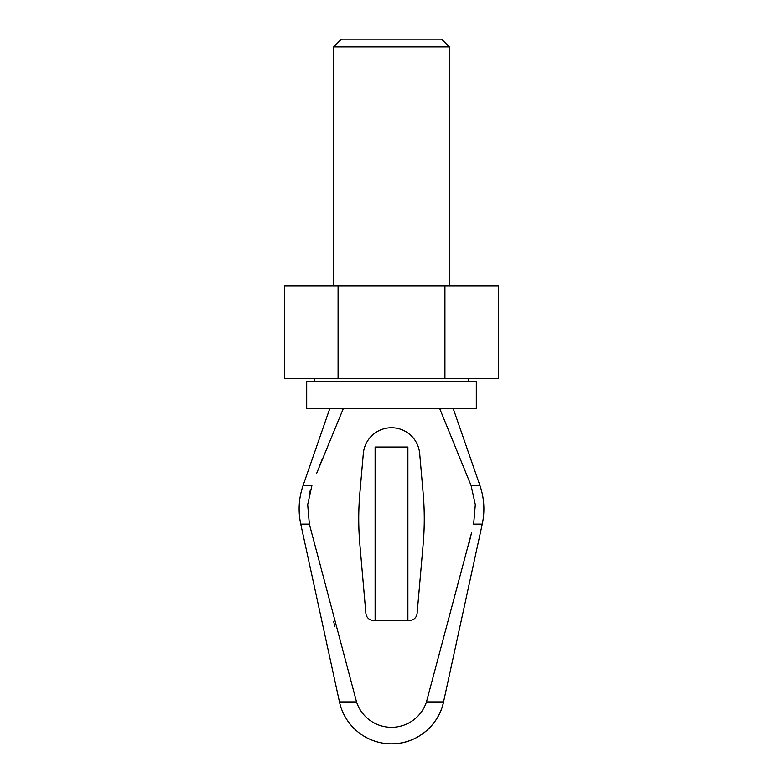 <?xml version="1.0" encoding="UTF-8"?>
<svg xmlns="http://www.w3.org/2000/svg" width="783" height="783" viewBox="0 0 783 783"><rect width="100%" height="100%" fill="white"/><g stroke="black" fill="none" stroke-linecap="round" stroke-linejoin="round"><path stroke-width="1.17" d="M314.404 381.478L314.404 378.395M343.355 408.462L316.714 473.186M319.533 465.983L322.019 459.709M329.819 408.462L303.06 485.568L311.908 485.568L307.69 504.644L309.354 524.111L356.539 701.92A36.752 36.752 0 0 0 426.461 701.92L471.66 532.381M471.552 532.822L468.391 545.878M334.909 626.42L333.705 621.829M309.216 494.318L310.401 489.933M373.579 620.488L409.421 620.488A7.713 7.713 0 0 0 417.104 613.451L423.153 544.293A292.666 292.666 0 0 0 423.153 493.28L419.678 453.563A28.286 28.286 0 0 0 391.5 427.733A28.286 28.286 0 0 0 363.322 453.563L359.847 493.28A292.666 292.666 0 0 0 359.847 544.293L365.896 613.451A7.713 7.713 0 0 0 373.579 620.488M356.539 701.92L339.46 701.92A53.264 53.264 0 0 0 391.5 743.85C415.861 744.29 438.793 725.821 443.54 701.92L482.25 524.111C485.02 511.054 484.246 498.203 479.94 485.568L471.092 485.568L439.645 408.462M482.25 524.111L473.646 524.111L475.31 504.653L471.092 485.568M407.884 620.488L407.884 447.015L375.116 447.015L375.116 620.488M306.691 408.462L476.309 408.462L476.309 381.478L306.691 381.478L306.691 408.462M338.08 285.873L338.08 378.395L284.669 378.395L284.669 285.873L498.331 285.873L498.331 378.395L444.92 378.395L444.92 285.873M338.08 378.395L444.92 378.395M441.612 39.15L341.388 39.15L333.675 46.863L449.325 46.863L441.612 39.15M333.675 285.873L333.675 46.863M426.461 701.92L443.54 701.92A53.264 53.264 0 0 1 391.5 743.85M339.46 701.92L300.75 524.111L309.354 524.111M468.596 381.478L468.596 378.395M303.06 485.568C298.754 498.203 297.98 511.054 300.75 524.111M453.181 408.462L479.94 485.568M449.325 285.873L449.325 46.863"/></g></svg>
